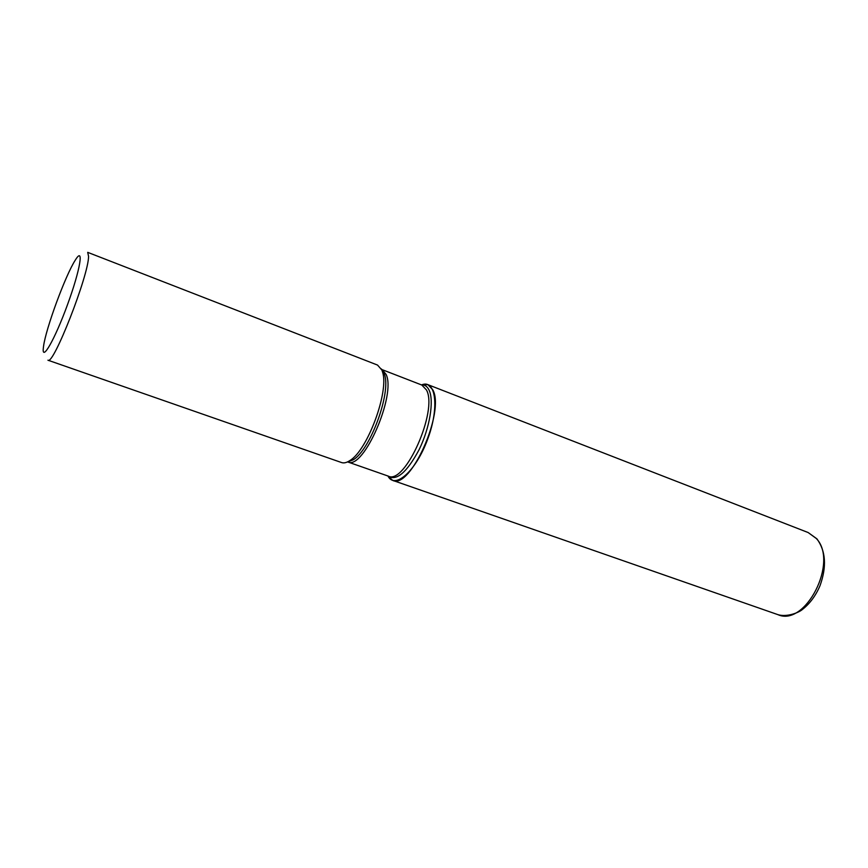 <?xml version="1.0" encoding="UTF-8"?>
<svg xmlns="http://www.w3.org/2000/svg" width="868" height="868" viewBox="0 0 868 868"><rect width="100%" height="100%" fill="white"/><g stroke="black" fill="none" stroke-linecap="round" stroke-linejoin="round"><path stroke-width="1.3" d="M381.898 370.061L377.537 365.07L87.701 252.349L88.569 256.342C88.644 275.481 53.035 366.209 47.946 360.198L341.601 462.568C343.945 463.36 346.733 462.677 349.967 460.496C367.565 450.188 389.265 391.327 382.56 372.068L381.898 370.061M388.083 476.25L392.618 480.351C410.195 490.105 445.349 411.573 432.774 389.786L427.891 384.654L421.783 384.828C435.855 379.099 439.62 407.396 427.653 439.241C415.946 471.183 394.777 489.802 387.953 476.011M43.4 347.45C41.339 362.943 54.717 339.855 67.509 304.668C80.398 269.503 84.261 245.46 75.321 260.085C65.621 274.885 45.776 328.722 43.552 346.278L43.4 347.45M347.037 462.123L353.222 459.812C370.235 449.874 391.088 393.312 384.589 374.705L381.388 368.922M421.338 384.839C424.734 384.622 427.338 386.423 429.139 390.253C434.195 400.875 429.79 427.891 419.135 449.624C406.712 472.756 396.242 481.523 387.757 475.946M382.104 369.638L386.054 374.325C396.459 394.625 363.551 469.979 348.035 462.047L388.278 476.12C404.824 485.331 438.188 410.683 426.459 389.949L421.848 385.045L382.094 369.627M349.967 460.496L353.222 459.812L347.569 461.884M381.638 369.453L384.209 373.077L384.589 374.705L382.56 372.068M808.151 532.54L816.918 538.854C825.815 551.028 826.846 566.652 820.01 585.705C815.768 595.632 809.963 603.499 802.596 609.314C798.994 612.624 786.766 617.441 777.891 614.642C805.428 627.239 838.889 561.705 816.278 538.464L808.151 532.54L427.891 384.654M777.891 614.642L392.618 480.351"/></g></svg>
